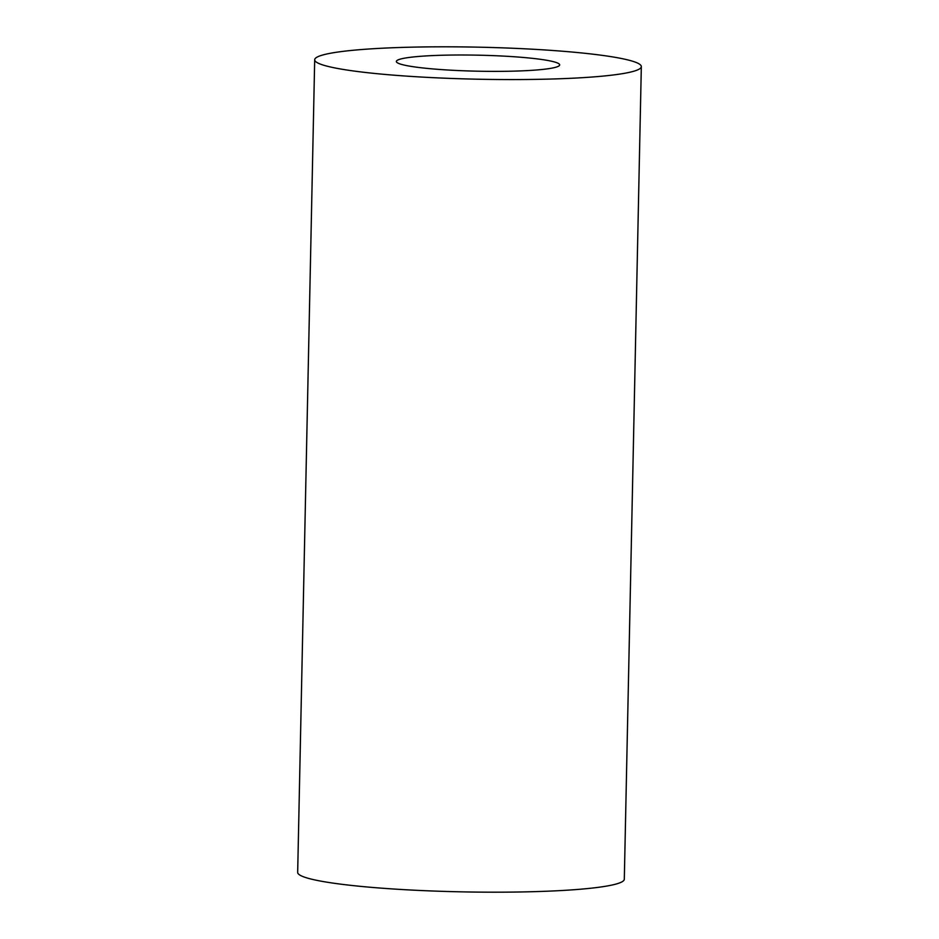 <?xml version="1.0" encoding="UTF-8"?>
<svg xmlns="http://www.w3.org/2000/svg" width="939" height="939" viewBox="0 0 939 939"><rect width="100%" height="100%" fill="white"/><g stroke="black" fill="none" stroke-linecap="round" stroke-linejoin="round"><path stroke-width="1.41" d="M558.682 63.617A81.67 8.017 -178.8 0 1 559.257 65.683A81.67 8.017 -178.8 0 1 480.252 71.247A81.67 8.017 -178.8 0 1 397.35 62.76A81.67 8.017 -178.8 0 1 396.739 62.279A81.67 8.017 -178.8 0 1 467.728 55.025A81.67 8.017 -178.8 0 1 558.682 63.617M639.342 64.052A163.351 16.022 1.2 0 0 465.474 46.95A163.351 16.022 1.2 0 0 314.694 59.767A163.351 16.022 1.2 0 0 316.678 62.326A163.351 16.022 1.2 0 0 490.557 79.428A163.351 16.022 1.2 0 0 641.325 66.61A163.351 16.022 1.2 0 0 639.342 64.052M314.694 59.767L297.675 872.39A163.351 16.022 1.2 0 0 299.658 874.948A163.351 16.022 1.2 0 0 473.526 892.05A163.351 16.022 1.2 0 0 624.306 879.233L641.325 66.61"/></g></svg>
